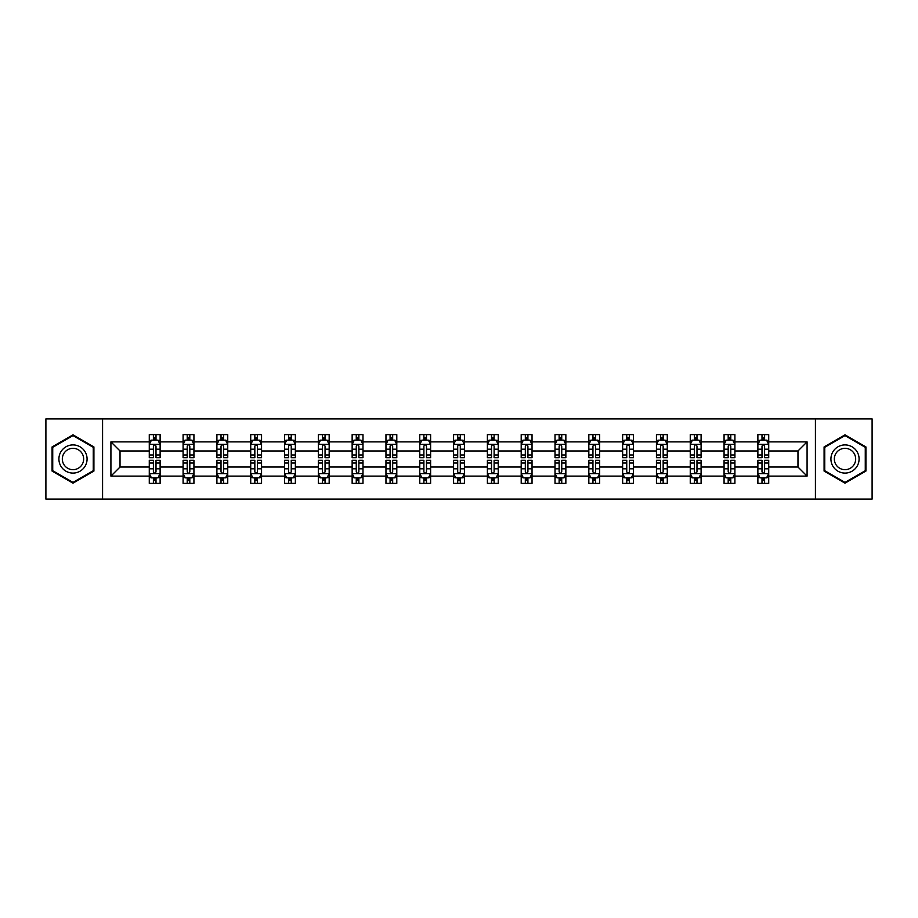 <?xml version="1.0" encoding="UTF-8"?>
<svg xmlns="http://www.w3.org/2000/svg" width="918" height="918" viewBox="0 0 918 918"><rect width="100%" height="100%" fill="white"/><g stroke="black" fill="none" stroke-linecap="round" stroke-linejoin="round"><path stroke-width="1.38" d="M815.425 418.906L45.9 418.906L45.9 499.094L872.1 499.094L872.1 418.906L815.425 418.906L815.425 499.094M768.722 476.121L768.722 467.021L797.971 467.021L807.083 476.121L768.722 476.121L768.722 483.384L764.602 483.384L764.602 477.853M102.575 499.094L102.575 418.906M757.878 476.121L734.905 476.121L734.905 467.021L757.878 467.021L757.878 483.384L768.722 483.384L768.722 477.601L766.679 477.601M734.905 476.121L734.905 483.384L730.785 483.384L730.785 477.853M724.072 476.121L701.1 476.121L701.1 467.021L724.072 467.021L724.072 483.384L734.905 483.384L734.905 477.601L732.874 477.601M701.1 476.121L701.1 483.384L696.98 483.384L696.98 477.853M690.256 476.121L667.283 476.121L667.283 467.021L690.256 467.021L690.256 483.384L701.1 483.384L701.1 477.601L699.057 477.601M667.283 476.121L667.283 483.384L663.163 483.384L663.163 477.853M656.45 476.121L633.477 476.121L633.477 467.021L656.45 467.021L656.45 483.384L667.283 483.384L667.283 477.601L665.252 477.601M633.477 476.121L633.477 483.384L629.358 483.384L629.358 477.853M622.634 476.121L599.661 476.121L599.661 467.021L622.634 467.021L622.634 483.384L633.477 483.384L633.477 477.601L631.435 477.601M599.661 476.121L599.661 483.384L595.541 483.384L595.541 477.853M588.828 476.121L565.855 476.121L565.855 467.021L588.828 467.021L588.828 483.384L599.661 483.384L599.661 477.601L597.629 477.601M565.855 476.121L565.855 483.384L561.736 483.384L561.736 477.853M555.011 476.121L532.038 476.121L532.038 467.021L555.011 467.021L555.011 483.384L565.855 483.384L565.855 477.601L563.813 477.601M532.038 476.121L532.038 483.384L527.919 483.384L527.919 477.853M521.206 476.121L498.233 476.121L498.233 467.021L521.206 467.021L521.206 483.384L532.038 483.384L532.038 477.601L530.007 477.601M498.233 476.121L498.233 483.384L494.113 483.384L494.113 477.853M487.389 476.121L464.416 476.121L464.416 467.021L487.389 467.021L487.389 483.384L498.233 483.384L498.233 477.601L496.19 477.601M464.416 476.121L464.416 483.384L460.297 483.384L460.297 477.853M453.584 476.121L430.611 476.121L430.611 467.021L453.584 467.021L453.584 483.384L464.416 483.384L464.416 477.601L462.385 477.601M430.611 476.121L430.611 483.384L426.491 483.384L426.491 477.853M419.767 476.121L396.794 476.121L396.794 467.021L419.767 467.021L419.767 483.384L430.611 483.384L430.611 477.601L428.568 477.601M396.794 476.121L396.794 483.384L392.674 483.384L392.674 477.853M385.962 476.121L362.989 476.121L362.989 467.021L385.962 467.021L385.962 483.384L396.794 483.384L396.794 477.601L394.763 477.601M362.989 476.121L362.989 483.384L358.869 483.384L358.869 477.853M352.145 476.121L329.172 476.121L329.172 467.021L352.145 467.021L352.145 483.384L362.989 483.384L362.989 477.601L360.946 477.601M329.172 476.121L329.172 483.384L325.052 483.384L325.052 477.853M318.339 476.121L295.366 476.121L295.366 467.021L318.339 467.021L318.339 483.384L329.172 483.384L329.172 477.601L327.141 477.601M295.366 476.121L295.366 483.384L291.247 483.384L291.247 477.853M284.523 476.121L261.55 476.121L261.55 467.021L284.523 467.021L284.523 483.384L295.366 483.384L295.366 477.601L293.324 477.601M261.55 476.121L261.55 483.384L257.43 483.384L257.43 477.853M250.717 476.121L227.744 476.121L227.744 467.021L250.717 467.021L250.717 483.384L261.55 483.384L261.55 477.601L259.519 477.601M227.744 476.121L227.744 483.384L223.625 483.384L223.625 477.853M216.9 476.121L193.927 476.121L193.927 467.021L216.9 467.021L216.9 483.384L227.744 483.384L227.744 477.601L225.702 477.601M193.927 476.121L193.927 483.384L189.808 483.384L189.808 477.853M183.095 476.121L160.122 476.121L160.122 467.021L183.095 467.021L183.095 483.384L193.927 483.384L193.927 477.601L191.896 477.601M160.122 476.121L160.122 483.384L156.003 483.384L156.003 477.853M149.278 476.121L110.917 476.121L110.917 441.879L149.278 441.879L149.278 450.979L120.028 450.979L120.028 467.021L149.278 467.021L149.278 483.384L160.122 483.384L160.122 477.601L158.08 477.601M151.321 440.399L149.278 440.399L149.278 434.616L149.278 441.879M153.398 440.147L153.398 434.616L149.278 434.616L160.122 434.616L160.122 441.879L183.095 441.879L183.095 434.616L193.927 434.616L193.927 441.879L216.9 441.879L216.9 434.616L227.744 434.616L227.744 441.879L250.717 441.879L250.717 434.616L261.55 434.616L261.55 441.879L284.523 441.879L284.523 434.616L295.366 434.616L295.366 441.879L318.339 441.879L318.339 434.616L329.172 434.616L329.172 441.879L352.145 441.879L352.145 434.616L362.989 434.616L362.989 441.879L385.962 441.879L385.962 434.616L396.794 434.616L396.794 441.879L419.767 441.879L419.767 434.616L430.611 434.616L430.611 441.879L453.584 441.879L453.584 434.616L464.416 434.616L464.416 441.879L487.389 441.879L487.389 434.616L498.233 434.616L498.233 441.879L521.206 441.879L521.206 434.616L532.038 434.616L532.038 441.879L555.011 441.879L555.011 434.616L565.855 434.616L565.855 441.879L588.828 441.879L588.828 434.616L599.661 434.616L599.661 441.879L622.634 441.879L622.634 434.616L633.477 434.616L633.477 441.879L656.45 441.879L656.45 434.616L667.283 434.616L667.283 441.879L690.256 441.879L690.256 434.616L701.1 434.616L701.1 441.879L724.072 441.879L724.072 434.616L734.905 434.616L734.905 441.879L757.878 441.879L757.878 434.616L768.722 434.616L768.722 441.879L807.083 441.879L807.083 476.121M757.878 441.879L757.878 450.979L734.905 450.979L734.905 441.879M724.072 441.879L724.072 450.979L701.1 450.979L701.1 441.879M690.256 441.879L690.256 450.979L667.283 450.979L667.283 441.879M656.45 441.879L656.45 450.979L633.477 450.979L633.477 441.879M622.634 441.879L622.634 450.979L599.661 450.979L599.661 441.879M588.828 441.879L588.828 450.979L565.855 450.979L565.855 441.879M555.011 441.879L555.011 450.979L532.038 450.979L532.038 441.879M521.206 441.879L521.206 450.979L498.233 450.979L498.233 441.879M487.389 441.879L487.389 450.979L464.416 450.979L464.416 441.879M453.584 441.879L453.584 450.979L430.611 450.979L430.611 441.879M419.767 441.879L419.767 450.979L396.794 450.979L396.794 441.879M385.962 441.879L385.962 450.979L362.989 450.979L362.989 441.879M352.145 441.879L352.145 450.979L329.172 450.979L329.172 441.879M318.339 441.879L318.339 450.979L295.366 450.979L295.366 441.879M284.523 441.879L284.523 450.979L261.55 450.979L261.55 441.879M250.717 441.879L250.717 450.979L227.744 450.979L227.744 441.879M216.9 441.879L216.9 450.979L193.927 450.979L193.927 441.879M183.095 441.879L183.095 450.979L160.122 450.979L160.122 441.879M110.917 441.879L120.028 450.979M797.971 467.021L797.971 450.979L768.722 450.979L768.722 441.879M761.997 440.032L764.602 440.032M728.192 440.032L730.785 440.032M694.375 440.032L696.98 440.032M660.57 440.032L663.163 440.032M626.753 440.032L629.358 440.032M592.948 440.032L595.541 440.032M559.131 440.032L561.736 440.032M525.326 440.032L527.919 440.032M491.509 440.032L494.113 440.032M457.703 440.032L460.297 440.032M423.886 440.032L426.491 440.032M390.081 440.032L392.674 440.032M356.264 440.032L358.869 440.032M322.459 440.032L325.052 440.032M288.642 440.032L291.247 440.032M254.837 440.032L257.43 440.032M221.02 440.032L223.625 440.032M187.215 440.032L189.808 440.032M153.398 440.032L156.003 440.032M153.398 477.968L156.003 477.968M187.215 477.968L189.808 477.968M221.02 477.968L223.625 477.968M254.837 477.968L257.43 477.968M288.642 477.968L291.247 477.968M322.459 477.968L325.052 477.968M356.264 477.968L358.869 477.968M390.081 477.968L392.674 477.968M423.886 477.968L426.491 477.968M457.703 477.968L460.297 477.968M491.509 477.968L494.113 477.968M525.326 477.968L527.919 477.968M559.131 477.968L561.736 477.968M592.948 477.968L595.541 477.968M626.753 477.968L629.358 477.968M660.57 477.968L663.163 477.968M694.375 477.968L696.98 477.968M728.192 477.968L730.785 477.968M761.997 477.968L764.602 477.968M120.028 467.021L110.917 476.121M807.083 441.879L797.971 450.979M93.911 446.928L72.992 434.845L52.074 446.928L52.074 471.072L72.992 483.155L93.911 471.072L93.911 446.928M824.089 446.928L824.089 471.072L845.008 483.155L865.926 471.072L865.926 446.928L845.008 434.845L824.089 446.928M156.003 437.438L153.398 437.438M149.278 454.984L149.278 457.703L153.398 457.703L153.398 454.984L149.278 454.984L149.278 450.979M160.122 450.979L160.122 457.703L156.003 457.703L156.003 446.102C155.142 444.438 154.27 444.438 153.398 446.102L153.398 454.984M158.08 440.399L160.122 440.399L160.122 434.616L156.003 434.616L156.003 440.147M160.122 444.484L157.953 440.147L151.447 440.147L149.278 444.484M153.398 480.562L156.003 480.562M160.122 463.016L160.122 460.297L156.003 460.297L156.003 463.016L160.122 463.016L160.122 467.021M149.278 467.021L149.278 460.297L153.398 460.297L153.398 471.898C154.27 473.562 155.131 473.562 156.003 471.898L156.003 463.016M151.321 477.601L149.278 477.601L149.278 483.384L153.398 483.384L153.398 477.853M149.278 473.516L151.447 477.853L157.953 477.853L160.122 473.516M189.808 437.438L187.215 437.438M185.126 440.399L183.095 440.399L183.095 434.616L187.215 434.616L187.215 440.147M183.095 454.984L183.095 457.703L187.215 457.703L187.215 454.984L183.095 454.984L183.095 450.979M193.927 450.979L193.927 457.703L189.808 457.703L189.808 446.102C188.947 444.438 188.075 444.438 187.215 446.102L187.215 454.984M191.896 440.399L193.927 440.399L193.927 434.616L189.808 434.616L189.808 440.147M193.927 444.484L191.759 440.147L185.264 440.147L183.095 444.484M223.625 437.438L221.02 437.438M218.943 440.399L216.9 440.399L216.9 434.616L221.02 434.616L221.02 440.147M216.9 454.984L216.9 457.703L221.02 457.703L221.02 454.984L216.9 454.984L216.9 450.979M227.744 450.979L227.744 457.703L223.625 457.703L223.625 446.102C222.753 444.438 221.892 444.438 221.02 446.102L221.02 454.984M225.702 440.399L227.744 440.399L227.744 434.616L223.625 434.616L223.625 440.147M227.744 444.484L225.576 440.147L219.069 440.147L216.9 444.484M187.215 480.562L189.808 480.562M193.927 463.016L193.927 460.297L189.808 460.297L189.808 463.016L193.927 463.016L193.927 467.021M183.095 467.021L183.095 460.297L187.215 460.297L187.215 471.898C188.075 473.562 188.947 473.562 189.808 471.898L189.808 463.016M185.126 477.601L183.095 477.601L183.095 483.384L187.215 483.384L187.215 477.853M183.095 473.516L185.264 477.853L191.759 477.853L193.927 473.516M221.02 480.562L223.625 480.562M227.744 463.016L227.744 460.297L223.625 460.297L223.625 463.016L227.744 463.016L227.744 467.021M216.9 467.021L216.9 460.297L221.02 460.297L221.02 471.898C221.892 473.562 222.753 473.562 223.625 471.898L223.625 463.016M218.943 477.601L216.9 477.601L216.9 483.384L221.02 483.384L221.02 477.853M216.9 473.516L219.069 477.853L225.576 477.853L227.744 473.516M60.795 451.954A14.091 14.091 0 0 0 65.947 471.198A14.091 14.091 0 0 0 85.19 466.046A14.091 14.091 0 0 0 80.038 446.802A14.091 14.091 0 0 0 60.795 451.954M63.755 453.664A10.672 10.672 0 0 0 67.657 468.237A10.672 10.672 0 0 0 82.23 464.336A10.672 10.672 0 0 0 78.328 449.763A10.672 10.672 0 0 0 63.755 453.664M93.257 447.296L93.257 470.704L72.992 482.398L52.728 470.704L52.728 447.296L72.992 435.602L93.257 447.296M832.81 451.954A14.091 14.091 0 0 0 837.962 471.198A14.091 14.091 0 0 0 857.205 466.046A14.091 14.091 0 0 0 852.053 446.802A14.091 14.091 0 0 0 832.81 451.954M835.77 453.664A10.672 10.672 0 0 0 839.672 468.237A10.672 10.672 0 0 0 854.245 464.336A10.672 10.672 0 0 0 850.343 449.763A10.672 10.672 0 0 0 835.77 453.664M865.272 447.296L865.272 470.704L845.008 482.398L824.743 470.704L824.743 447.296L845.008 435.602L865.272 447.296M257.43 437.438L254.837 437.438M252.748 440.399L250.717 440.399L250.717 434.616L254.837 434.616L254.837 440.147M250.717 454.984L250.717 457.703L254.837 457.703L254.837 454.984L250.717 454.984L250.717 450.979M261.55 450.979L261.55 457.703L257.43 457.703L257.43 446.102C256.57 444.438 255.697 444.438 254.837 446.102L254.837 454.984M259.519 440.399L261.55 440.399L261.55 434.616L257.43 434.616L257.43 440.147M261.55 444.484L259.381 440.147L252.886 440.147L250.717 444.484M254.837 480.562L257.43 480.562M261.55 463.016L261.55 460.297L257.43 460.297L257.43 463.016L261.55 463.016L261.55 467.021M250.717 467.021L250.717 460.297L254.837 460.297L254.837 471.898C255.697 473.562 256.57 473.562 257.43 471.898L257.43 463.016M252.748 477.601L250.717 477.601L250.717 483.384L254.837 483.384L254.837 477.853M250.717 473.516L252.886 477.853L259.381 477.853L261.55 473.516M291.247 437.438L288.642 437.438M286.565 440.399L284.523 440.399L284.523 434.616L288.642 434.616L288.642 440.147M284.523 454.984L284.523 457.703L288.642 457.703L288.642 454.984L284.523 454.984L284.523 450.979M295.366 450.979L295.366 457.703L291.247 457.703L291.247 446.102C290.375 444.438 289.514 444.438 288.642 446.102L288.642 454.984M293.324 440.399L295.366 440.399L295.366 434.616L291.247 434.616L291.247 440.147M295.366 444.484L293.198 440.147L286.691 440.147L284.523 444.484M288.642 480.562L291.247 480.562M295.366 463.016L295.366 460.297L291.247 460.297L291.247 463.016L295.366 463.016L295.366 467.021M284.523 467.021L284.523 460.297L288.642 460.297L288.642 471.898C289.514 473.562 290.375 473.562 291.247 471.898L291.247 463.016M286.565 477.601L284.523 477.601L284.523 483.384L288.642 483.384L288.642 477.853M284.523 473.516L286.691 477.853L293.198 477.853L295.366 473.516M325.052 437.438L322.459 437.438M320.371 440.399L318.339 440.399L318.339 434.616L322.459 434.616L322.459 440.147M318.339 454.984L318.339 457.703L322.459 457.703L322.459 454.984L318.339 454.984L318.339 450.979M329.172 450.979L329.172 457.703L325.052 457.703L325.052 446.102C324.192 444.438 323.32 444.438 322.459 446.102L322.459 454.984M327.141 440.399L329.172 440.399L329.172 434.616L325.052 434.616L325.052 440.147M329.172 444.484L327.003 440.147L320.508 440.147L318.339 444.484M322.459 480.562L325.052 480.562M329.172 463.016L329.172 460.297L325.052 460.297L325.052 463.016L329.172 463.016L329.172 467.021M318.339 467.021L318.339 460.297L322.459 460.297L322.459 471.898C323.32 473.562 324.192 473.562 325.052 471.898L325.052 463.016M320.371 477.601L318.339 477.601L318.339 483.384L322.459 483.384L322.459 477.853M318.339 473.516L320.508 477.853L327.003 477.853L329.172 473.516M358.869 437.438L356.264 437.438M354.187 440.399L352.145 440.399L352.145 434.616L356.264 434.616L356.264 440.147M352.145 454.984L352.145 457.703L356.264 457.703L356.264 454.984L352.145 454.984L352.145 450.979M362.989 450.979L362.989 457.703L358.869 457.703L358.869 446.102C357.997 444.438 357.136 444.438 356.264 446.102L356.264 454.984M360.946 440.399L362.989 440.399L362.989 434.616L358.869 434.616L358.869 440.147M362.989 444.484L360.82 440.147L354.314 440.147L352.145 444.484M356.264 480.562L358.869 480.562M362.989 463.016L362.989 460.297L358.869 460.297L358.869 463.016L362.989 463.016L362.989 467.021M352.145 467.021L352.145 460.297L356.264 460.297L356.264 471.898C357.136 473.562 357.997 473.562 358.869 471.898L358.869 463.016M354.187 477.601L352.145 477.601L352.145 483.384L356.264 483.384L356.264 477.853M352.145 473.516L354.314 477.853L360.82 477.853L362.989 473.516M392.674 437.438L390.081 437.438M387.993 440.399L385.962 440.399L385.962 434.616L390.081 434.616L390.081 440.147M385.962 454.984L385.962 457.703L390.081 457.703L390.081 454.984L385.962 454.984L385.962 450.979M396.794 450.979L396.794 457.703L392.674 457.703L392.674 446.102C391.814 444.438 390.942 444.438 390.081 446.102L390.081 454.984M394.763 440.399L396.794 440.399L396.794 434.616L392.674 434.616L392.674 440.147M396.794 444.484L394.625 440.147L388.13 440.147L385.962 444.484M390.081 480.562L392.674 480.562M396.794 463.016L396.794 460.297L392.674 460.297L392.674 463.016L396.794 463.016L396.794 467.021M385.962 467.021L385.962 460.297L390.081 460.297L390.081 471.898C390.942 473.562 391.814 473.562 392.674 471.898L392.674 463.016M387.993 477.601L385.962 477.601L385.962 483.384L390.081 483.384L390.081 477.853M385.962 473.516L388.13 477.853L394.625 477.853L396.794 473.516M426.491 437.438L423.886 437.438M421.81 440.399L419.767 440.399L419.767 434.616L423.886 434.616L423.886 440.147M419.767 454.984L419.767 457.703L423.886 457.703L423.886 454.984L419.767 454.984L419.767 450.979M430.611 450.979L430.611 457.703L426.491 457.703L426.491 446.102C425.619 444.438 424.759 444.438 423.886 446.102L423.886 454.984M428.568 440.399L430.611 440.399L430.611 434.616L426.491 434.616L426.491 440.147M430.611 444.484L428.442 440.147L421.936 440.147L419.767 444.484M423.886 480.562L426.491 480.562M430.611 463.016L430.611 460.297L426.491 460.297L426.491 463.016L430.611 463.016L430.611 467.021M419.767 467.021L419.767 460.297L423.886 460.297L423.886 471.898C424.759 473.562 425.619 473.562 426.491 471.898L426.491 463.016M421.81 477.601L419.767 477.601L419.767 483.384L423.886 483.384L423.886 477.853M419.767 473.516L421.936 477.853L428.442 477.853L430.611 473.516M460.297 437.438L457.703 437.438M455.615 440.399L453.584 440.399L453.584 434.616L457.703 434.616L457.703 440.147M453.584 454.984L453.584 457.703L457.703 457.703L457.703 454.984L453.584 454.984L453.584 450.979M464.416 450.979L464.416 457.703L460.297 457.703L460.297 446.102C459.436 444.438 458.564 444.438 457.703 446.102L457.703 454.984M462.385 440.399L464.416 440.399L464.416 434.616L460.297 434.616L460.297 440.147M464.416 444.484L462.247 440.147L455.753 440.147L453.584 444.484M494.113 437.438L491.509 437.438M489.432 440.399L487.389 440.399L487.389 434.616L491.509 434.616L491.509 440.147M487.389 454.984L487.389 457.703L491.509 457.703L491.509 454.984L487.389 454.984L487.389 450.979M498.233 450.979L498.233 457.703L494.113 457.703L494.113 446.102C493.241 444.438 492.381 444.438 491.509 446.102L491.509 454.984M496.19 440.399L498.233 440.399L498.233 434.616L494.113 434.616L494.113 440.147M498.233 444.484L496.064 440.147L489.558 440.147L487.389 444.484M527.919 437.438L525.326 437.438M523.237 440.399L521.206 440.399L521.206 434.616L525.326 434.616L525.326 440.147M521.206 454.984L521.206 457.703L525.326 457.703L525.326 454.984L521.206 454.984L521.206 450.979M532.038 450.979L532.038 457.703L527.919 457.703L527.919 446.102C527.058 444.438 526.186 444.438 525.326 446.102L525.326 454.984M530.007 440.399L532.038 440.399L532.038 434.616L527.919 434.616L527.919 440.147M532.038 444.484L529.87 440.147L523.375 440.147L521.206 444.484M561.736 437.438L559.131 437.438M557.054 440.399L555.011 440.399L555.011 434.616L559.131 434.616L559.131 440.147M555.011 454.984L555.011 457.703L559.131 457.703L559.131 454.984L555.011 454.984L555.011 450.979M565.855 450.979L565.855 457.703L561.736 457.703L561.736 446.102C560.864 444.438 560.003 444.438 559.131 446.102L559.131 454.984M563.813 440.399L565.855 440.399L565.855 434.616L561.736 434.616L561.736 440.147M565.855 444.484L563.686 440.147L557.18 440.147L555.011 444.484M595.541 437.438L592.948 437.438M590.859 440.399L588.828 440.399L588.828 434.616L592.948 434.616L592.948 440.147M588.828 454.984L588.828 457.703L592.948 457.703L592.948 454.984L588.828 454.984L588.828 450.979M599.661 450.979L599.661 457.703L595.541 457.703L595.541 446.102C594.68 444.438 593.808 444.438 592.948 446.102L592.948 454.984M597.629 440.399L599.661 440.399L599.661 434.616L595.541 434.616L595.541 440.147M599.661 444.484L597.492 440.147L590.997 440.147L588.828 444.484M629.358 437.438L626.753 437.438M624.676 440.399L622.634 440.399L622.634 434.616L626.753 434.616L626.753 440.147M622.634 454.984L622.634 457.703L626.753 457.703L626.753 454.984L622.634 454.984L622.634 450.979M633.477 450.979L633.477 457.703L629.358 457.703L629.358 446.102C628.486 444.438 627.625 444.438 626.753 446.102L626.753 454.984M631.435 440.399L633.477 440.399L633.477 434.616L629.358 434.616L629.358 440.147M633.477 444.484L631.309 440.147L624.802 440.147L622.634 444.484M663.163 437.438L660.57 437.438M658.481 440.399L656.45 440.399L656.45 434.616L660.57 434.616L660.57 440.147M656.45 454.984L656.45 457.703L660.57 457.703L660.57 454.984L656.45 454.984L656.45 450.979M667.283 450.979L667.283 457.703L663.163 457.703L663.163 446.102C662.303 444.438 661.43 444.438 660.57 446.102L660.57 454.984M665.252 440.399L667.283 440.399L667.283 434.616L663.163 434.616L663.163 440.147M667.283 444.484L665.114 440.147L658.619 440.147L656.45 444.484M696.98 437.438L694.375 437.438M692.298 440.399L690.256 440.399L690.256 434.616L694.375 434.616L694.375 440.147M690.256 454.984L690.256 457.703L694.375 457.703L694.375 454.984L690.256 454.984L690.256 450.979M701.1 450.979L701.1 457.703L696.98 457.703L696.98 446.102C696.108 444.438 695.247 444.438 694.375 446.102L694.375 454.984M699.057 440.399L701.1 440.399L701.1 434.616L696.98 434.616L696.98 440.147M701.1 444.484L698.931 440.147L692.424 440.147L690.256 444.484M730.785 437.438L728.192 437.438M726.104 440.399L724.072 440.399L724.072 434.616L728.192 434.616L728.192 440.147M724.072 454.984L724.072 457.703L728.192 457.703L728.192 454.984L724.072 454.984L724.072 450.979M734.905 450.979L734.905 457.703L730.785 457.703L730.785 446.102C729.925 444.438 729.053 444.438 728.192 446.102L728.192 454.984M732.874 440.399L734.905 440.399L734.905 434.616L730.785 434.616L730.785 440.147M734.905 444.484L732.736 440.147L726.241 440.147L724.072 444.484M764.602 437.438L761.997 437.438M759.92 440.399L757.878 440.399L757.878 434.616L761.997 434.616L761.997 440.147M757.878 454.984L757.878 457.703L761.997 457.703L761.997 454.984L757.878 454.984L757.878 450.979M768.722 450.979L768.722 457.703L764.602 457.703L764.602 446.102C763.73 444.438 762.869 444.438 761.997 446.102L761.997 454.984M766.679 440.399L768.722 440.399L768.722 434.616L764.602 434.616L764.602 440.147M768.722 444.484L766.553 440.147L760.047 440.147L757.878 444.484M457.703 480.562L460.297 480.562M464.416 463.016L464.416 460.297L460.297 460.297L460.297 463.016L464.416 463.016L464.416 467.021M453.584 467.021L453.584 460.297L457.703 460.297L457.703 471.898C458.564 473.562 459.436 473.562 460.297 471.898L460.297 463.016M455.615 477.601L453.584 477.601L453.584 483.384L457.703 483.384L457.703 477.853M453.584 473.516L455.753 477.853L462.247 477.853L464.416 473.516M491.509 480.562L494.113 480.562M498.233 463.016L498.233 460.297L494.113 460.297L494.113 463.016L498.233 463.016L498.233 467.021M487.389 467.021L487.389 460.297L491.509 460.297L491.509 471.898C492.381 473.562 493.241 473.562 494.113 471.898L494.113 463.016M489.432 477.601L487.389 477.601L487.389 483.384L491.509 483.384L491.509 477.853M487.389 473.516L489.558 477.853L496.064 477.853L498.233 473.516M525.326 480.562L527.919 480.562M532.038 463.016L532.038 460.297L527.919 460.297L527.919 463.016L532.038 463.016L532.038 467.021M521.206 467.021L521.206 460.297L525.326 460.297L525.326 471.898C526.186 473.562 527.058 473.562 527.919 471.898L527.919 463.016M523.237 477.601L521.206 477.601L521.206 483.384L525.326 483.384L525.326 477.853M521.206 473.516L523.375 477.853L529.87 477.853L532.038 473.516M559.131 480.562L561.736 480.562M565.855 463.016L565.855 460.297L561.736 460.297L561.736 463.016L565.855 463.016L565.855 467.021M555.011 467.021L555.011 460.297L559.131 460.297L559.131 471.898C560.003 473.562 560.864 473.562 561.736 471.898L561.736 463.016M557.054 477.601L555.011 477.601L555.011 483.384L559.131 483.384L559.131 477.853M555.011 473.516L557.18 477.853L563.686 477.853L565.855 473.516M592.948 480.562L595.541 480.562M599.661 463.016L599.661 460.297L595.541 460.297L595.541 463.016L599.661 463.016L599.661 467.021M588.828 467.021L588.828 460.297L592.948 460.297L592.948 471.898C593.808 473.562 594.68 473.562 595.541 471.898L595.541 463.016M590.859 477.601L588.828 477.601L588.828 483.384L592.948 483.384L592.948 477.853M588.828 473.516L590.997 477.853L597.492 477.853L599.661 473.516M626.753 480.562L629.358 480.562M633.477 463.016L633.477 460.297L629.358 460.297L629.358 463.016L633.477 463.016L633.477 467.021M622.634 467.021L622.634 460.297L626.753 460.297L626.753 471.898C627.625 473.562 628.486 473.562 629.358 471.898L629.358 463.016M624.676 477.601L622.634 477.601L622.634 483.384L626.753 483.384L626.753 477.853M622.634 473.516L624.802 477.853L631.309 477.853L633.477 473.516M660.57 480.562L663.163 480.562M667.283 463.016L667.283 460.297L663.163 460.297L663.163 463.016L667.283 463.016L667.283 467.021M656.45 467.021L656.45 460.297L660.57 460.297L660.57 471.898C661.43 473.562 662.303 473.562 663.163 471.898L663.163 463.016M658.481 477.601L656.45 477.601L656.45 483.384L660.57 483.384L660.57 477.853M656.45 473.516L658.619 477.853L665.114 477.853L667.283 473.516M694.375 480.562L696.98 480.562M701.1 463.016L701.1 460.297L696.98 460.297L696.98 463.016L701.1 463.016L701.1 467.021M690.256 467.021L690.256 460.297L694.375 460.297L694.375 471.898C695.247 473.562 696.108 473.562 696.98 471.898L696.98 463.016M692.298 477.601L690.256 477.601L690.256 483.384L694.375 483.384L694.375 477.853M690.256 473.516L692.424 477.853L698.931 477.853L701.1 473.516M728.192 480.562L730.785 480.562M734.905 463.016L734.905 460.297L730.785 460.297L730.785 463.016L734.905 463.016L734.905 467.021M724.072 467.021L724.072 460.297L728.192 460.297L728.192 471.898C729.053 473.562 729.925 473.562 730.785 471.898L730.785 463.016M726.104 477.601L724.072 477.601L724.072 483.384L728.192 483.384L728.192 477.853M724.072 473.516L726.241 477.853L732.736 477.853L734.905 473.516M761.997 480.562L764.602 480.562M768.722 463.016L768.722 460.297L764.602 460.297L764.602 463.016L768.722 463.016L768.722 467.021M757.878 467.021L757.878 460.297L761.997 460.297L761.997 471.898C762.858 473.562 763.73 473.562 764.602 471.898L764.602 463.016M759.92 477.601L757.878 477.601L757.878 483.384L761.997 483.384L761.997 477.853M757.878 473.516L760.047 477.853L766.553 477.853L768.722 473.516M160.065 444.369L149.336 444.369M160.122 454.984L156.003 454.984M153.398 449.177L149.278 449.177M160.122 449.177L156.003 449.177M156.003 438.815L153.398 438.815M149.336 473.631L160.065 473.631M149.278 463.016L153.398 463.016M156.003 468.823L160.122 468.823M149.278 468.823L153.398 468.823M153.398 479.185L156.003 479.185M193.882 444.369L183.152 444.369M193.927 454.984L189.808 454.984M187.215 449.177L183.095 449.177M193.927 449.177L189.808 449.177M189.808 438.815L187.215 438.815M227.687 444.369L216.958 444.369M227.744 454.984L223.625 454.984M221.02 449.177L216.9 449.177M227.744 449.177L223.625 449.177M223.625 438.815L221.02 438.815M183.152 473.631L193.882 473.631M183.095 463.016L187.215 463.016M189.808 468.823L193.927 468.823M183.095 468.823L187.215 468.823M187.215 479.185L189.808 479.185M216.958 473.631L227.687 473.631M216.9 463.016L221.02 463.016M223.625 468.823L227.744 468.823M216.9 468.823L221.02 468.823M221.02 479.185L223.625 479.185M261.504 444.369L250.775 444.369M261.55 454.984L257.43 454.984M254.837 449.177L250.717 449.177M261.55 449.177L257.43 449.177M257.43 438.815L254.837 438.815M250.775 473.631L261.504 473.631M250.717 463.016L254.837 463.016M257.43 468.823L261.55 468.823M250.717 468.823L254.837 468.823M254.837 479.185L257.43 479.185M295.309 444.369L284.58 444.369M295.366 454.984L291.247 454.984M288.642 449.177L284.523 449.177M295.366 449.177L291.247 449.177M291.247 438.815L288.642 438.815M284.58 473.631L295.309 473.631M284.523 463.016L288.642 463.016M291.247 468.823L295.366 468.823M284.523 468.823L288.642 468.823M288.642 479.185L291.247 479.185M329.126 444.369L318.397 444.369M329.172 454.984L325.052 454.984M322.459 449.177L318.339 449.177M329.172 449.177L325.052 449.177M325.052 438.815L322.459 438.815M318.397 473.631L329.126 473.631M318.339 463.016L322.459 463.016M325.052 468.823L329.172 468.823M318.339 468.823L322.459 468.823M322.459 479.185L325.052 479.185M362.931 444.369L352.202 444.369M362.989 454.984L358.869 454.984M356.264 449.177L352.145 449.177M362.989 449.177L358.869 449.177M358.869 438.815L356.264 438.815M352.202 473.631L362.931 473.631M352.145 463.016L356.264 463.016M358.869 468.823L362.989 468.823M352.145 468.823L356.264 468.823M356.264 479.185L358.869 479.185M396.748 444.369L386.019 444.369M396.794 454.984L392.674 454.984M390.081 449.177L385.962 449.177M396.794 449.177L392.674 449.177M392.674 438.815L390.081 438.815M386.019 473.631L396.748 473.631M385.962 463.016L390.081 463.016M392.674 468.823L396.794 468.823M385.962 468.823L390.081 468.823M390.081 479.185L392.674 479.185M430.553 444.369L419.824 444.369M430.611 454.984L426.491 454.984M423.886 449.177L419.767 449.177M430.611 449.177L426.491 449.177M426.491 438.815L423.886 438.815M419.824 473.631L430.553 473.631M419.767 463.016L423.886 463.016M426.491 468.823L430.611 468.823M419.767 468.823L423.886 468.823M423.886 479.185L426.491 479.185M464.359 444.369L453.641 444.369M464.416 454.984L460.297 454.984M457.703 449.177L453.584 449.177M464.416 449.177L460.297 449.177M460.297 438.815L457.703 438.815M498.176 444.369L487.447 444.369M498.233 454.984L494.113 454.984M491.509 449.177L487.389 449.177M498.233 449.177L494.113 449.177M494.113 438.815L491.509 438.815M531.981 444.369L521.252 444.369M532.038 454.984L527.919 454.984M525.326 449.177L521.206 449.177M532.038 449.177L527.919 449.177M527.919 438.815L525.326 438.815M565.798 444.369L555.069 444.369M565.855 454.984L561.736 454.984M559.131 449.177L555.011 449.177M565.855 449.177L561.736 449.177M561.736 438.815L559.131 438.815M599.603 444.369L588.874 444.369M599.661 454.984L595.541 454.984M592.948 449.177L588.828 449.177M599.661 449.177L595.541 449.177M595.541 438.815L592.948 438.815M633.42 444.369L622.691 444.369M633.477 454.984L629.358 454.984M626.753 449.177L622.634 449.177M633.477 449.177L629.358 449.177M629.358 438.815L626.753 438.815M667.225 444.369L656.496 444.369M667.283 454.984L663.163 454.984M660.57 449.177L656.45 449.177M667.283 449.177L663.163 449.177M663.163 438.815L660.57 438.815M701.042 444.369L690.313 444.369M701.1 454.984L696.98 454.984M694.375 449.177L690.256 449.177M701.1 449.177L696.98 449.177M696.98 438.815L694.375 438.815M734.848 444.369L724.118 444.369M734.905 454.984L730.785 454.984M728.192 449.177L724.072 449.177M734.905 449.177L730.785 449.177M730.785 438.815L728.192 438.815M768.664 444.369L757.935 444.369M768.722 454.984L764.602 454.984M761.997 449.177L757.878 449.177M768.722 449.177L764.602 449.177M764.602 438.815L761.997 438.815M453.641 473.631L464.359 473.631M453.584 463.016L457.703 463.016M460.297 468.823L464.416 468.823M453.584 468.823L457.703 468.823M457.703 479.185L460.297 479.185M487.447 473.631L498.176 473.631M487.389 463.016L491.509 463.016M494.113 468.823L498.233 468.823M487.389 468.823L491.509 468.823M491.509 479.185L494.113 479.185M521.252 473.631L531.981 473.631M521.206 463.016L525.326 463.016M527.919 468.823L532.038 468.823M521.206 468.823L525.326 468.823M525.326 479.185L527.919 479.185M555.069 473.631L565.798 473.631M555.011 463.016L559.131 463.016M561.736 468.823L565.855 468.823M555.011 468.823L559.131 468.823M559.131 479.185L561.736 479.185M588.874 473.631L599.603 473.631M588.828 463.016L592.948 463.016M595.541 468.823L599.661 468.823M588.828 468.823L592.948 468.823M592.948 479.185L595.541 479.185M622.691 473.631L633.42 473.631M622.634 463.016L626.753 463.016M629.358 468.823L633.477 468.823M622.634 468.823L626.753 468.823M626.753 479.185L629.358 479.185M656.496 473.631L667.225 473.631M656.45 463.016L660.57 463.016M663.163 468.823L667.283 468.823M656.45 468.823L660.57 468.823M660.57 479.185L663.163 479.185M690.313 473.631L701.042 473.631M690.256 463.016L694.375 463.016M696.98 468.823L701.1 468.823M690.256 468.823L694.375 468.823M694.375 479.185L696.98 479.185M724.118 473.631L734.848 473.631M724.072 463.016L728.192 463.016M730.785 468.823L734.905 468.823M724.072 468.823L728.192 468.823M728.192 479.185L730.785 479.185M757.935 473.631L768.664 473.631M757.878 463.016L761.997 463.016M764.602 468.823L768.722 468.823M757.878 468.823L761.997 468.823M761.997 479.185L764.602 479.185"/></g></svg>
